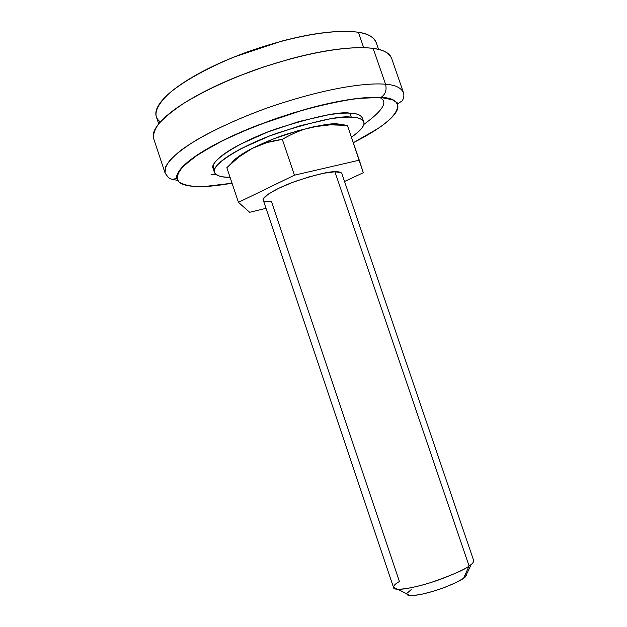 <?xml version="1.0" encoding="UTF-8"?>
<svg xmlns="http://www.w3.org/2000/svg" width="627" height="627" viewBox="0 0 627 627"><rect width="100%" height="100%" fill="white"/><g stroke="black" fill="none" stroke-linecap="round" stroke-linejoin="round"><path stroke-width="0.94" d="M227.248 167.323L238.942 156.93L252.289 148.372L266.961 142.564L282.322 139.374C292.903 133.159 303.303 128.974 313.539 126.826L330.327 124.836L347.397 125.408L337.82 123.934C330.601 122.923 314.135 126.152 288.42 133.614C262.196 141.882 235.399 156.092 231.528 163.224M406.954 593.918C406.782 594.858 407.903 595.431 410.317 595.626C417.778 595.564 428.437 593.118 442.301 588.275C453.76 583.839 460.845 580.516 463.565 578.298L469.09 566.04C465.5 568.908 455.994 573.313 440.585 579.246C424.753 585.062 404.807 589.788 397.832 589.27C392.008 587.907 392.541 585.32 399.415 581.511L271.593 201.87L264.704 201.385M263.316 200.287L263.45 198.688L268.254 194.127L278.56 188.351L292.825 182.3L308.711 176.971L323.548 173.264L334.912 171.767C329.308 171.39 316.306 174.518 295.913 181.156C275.277 188.484 261.13 197.646 263.269 200.154L393.615 587.718C393.341 590.83 410.34 589.168 431.595 582.295C452.239 575.061 464.74 569.645 469.09 566.04L334.912 171.767L469.09 566.04C472.217 564.049 473.746 562.239 473.691 560.616L341.84 173.554C340.869 172.127 338.556 171.532 334.912 171.767L341.064 172.652L341.88 173.695M411.194 589.607L407.284 593.032M407.848 595.148L412.927 595.595L421.846 594.239L433.233 591.277L445.256 587.178L455.939 582.601L463.565 578.298L466.99 574.959M465.218 577.044L471.285 564.41L469.09 566.04L463.565 578.298L465.218 577.044L466.849 573.642M231.512 163.239L237.139 157.643C240.901 154.712 245.964 151.609 252.32 148.333L273.827 138.786L298.005 130.698L320.624 125.471C327.529 124.311 333.258 123.801 337.82 123.934L347.397 125.408L363.323 172.707L344.536 181.477L363.323 172.707L359.279 160.183L294.439 175.184L238.456 202.349L226.856 167.715C235.235 159.266 243.715 152.816 252.289 148.372C260.848 143.959 270.856 140.957 282.322 139.374L294.439 175.184L282.322 139.374C293.06 133.128 303.46 128.95 313.539 126.826C323.61 124.718 334.896 124.248 347.397 125.408L359.279 160.183L294.439 175.184L238.456 202.349L249.656 212.302L266.02 208.329L249.656 212.302L238.456 202.349L226.856 167.715M177.66 180.466L173.295 179.4M153.262 135.283C153.49 130.549 157.016 124.906 163.851 118.354C170.756 111.763 180.678 104.78 193.618 97.404C206.636 90.006 221.59 82.929 238.495 76.165L264.1 66.791L290.113 58.938C307.559 54.243 323.532 50.999 338.031 49.196C352.46 47.433 364.185 47.182 373.198 48.444C382.611 49.408 388.732 52.66 391.577 58.201L403.365 92.357C404.29 95.32 403.913 98.118 402.228 100.751L398.317 103.486L392.424 99.764L380.871 97.475L357.954 98.4C338.462 101.206 316.596 106.12 292.362 113.15C267.909 121.152 245.235 130.016 224.348 139.727L198.947 153.874L182.755 166.547L176.798 175.599L175.968 178.656L172.3 179.298C170.136 178.593 169.361 179.369 165.073 173.013L165.379 167.385C167.589 162.754 172.558 157.22 180.302 150.786C198.21 137.258 231.708 120.729 266.828 108.103C330.202 86.095 370.549 82.639 385.534 84.277L373.198 48.444C357.962 46.014 317.278 48.248 254.045 70.279C227.005 80.256 203.548 91.283 183.672 103.369C172.315 111.018 163.874 118.001 158.341 124.318C154.461 130.079 152.917 134.876 153.686 138.716L165.073 173.013C164.439 169.603 166.147 165.246 170.183 159.948C175.881 154.093 184.487 147.533 196 140.268C216.103 128.731 239.71 118.009 266.828 108.103C330.202 86.095 370.549 82.639 385.534 84.277C386.977 90.084 385.417 94.481 380.871 97.475C385.417 94.481 386.977 90.084 385.534 84.277C394.806 84.802 400.755 87.498 403.365 92.357C400.755 87.498 394.806 84.802 385.534 84.277L373.198 48.444C382.149 49.721 387.901 52.253 390.464 56.03M205.013 186.454C194.386 187.097 185.835 185.717 179.369 182.332C176.422 179.298 176.932 174.745 180.897 168.671L193.688 157.463L215.657 144.171C234.506 134.758 254.923 126.098 276.922 118.189C298.256 111.269 317.286 105.987 334.003 102.35C348.816 99.591 360.823 97.953 370.024 97.428L380.808 97.506C402.847 97.263 411.218 113.479 353.299 142.69L378.065 128.48C385.981 123.166 391.601 118.268 394.932 113.793C398.263 109.302 398.796 105.618 396.53 102.734C394.226 99.85 388.991 98.11 380.808 97.506C372.571 96.919 361.85 97.647 348.643 99.685C335.382 101.754 320.75 105.022 304.753 109.506L257.289 125.376C241.693 131.466 227.82 137.728 215.657 144.171C203.571 150.598 194.198 156.601 187.551 162.174C180.968 167.73 177.41 172.425 176.885 176.265C176.383 180.082 178.632 182.849 183.633 184.557C188.633 186.258 195.757 186.885 205.013 186.454L232.045 183.217C220.696 185.153 211.683 186.235 205.013 186.454L200.311 186.58M378.575 49.439L376.106 42.275C373.277 36.711 367.375 33.388 358.393 32.314L363.684 47.699L358.393 32.314C344.004 29.735 306.039 31.334 247.884 51.72C215.688 63.492 185.294 79.566 169.29 93.282C158.521 103.243 154.869 111.159 156.303 116.669L158.694 123.856M160.363 121.912C157.165 119.624 155.668 116.653 155.857 113.017C156.107 108.361 159.391 102.891 165.7 96.605C172.08 90.288 181.203 83.673 193.077 76.737C205.021 69.793 218.729 63.194 234.208 56.947L281.523 41.17C297.535 36.915 312.246 34.03 325.664 32.518C339.011 31.037 349.921 30.966 358.393 32.314C366.803 33.678 372.305 36.209 374.883 39.909L376.255 42.707M379.46 97.428C388.63 101.182 383.403 110.203 363.77 124.483M216.041 174.486L211.04 174.745M363.652 121.654L362.398 118.001C360.556 114.835 356.395 113.221 349.905 113.142L351.277 117.163C345.555 116.928 338.282 117.539 329.465 118.989L300.458 125.651L269.32 136.067L241.748 148.348C233.636 152.565 227.233 156.538 222.53 160.261C217.867 163.976 215.186 167.158 214.481 169.807C213.799 172.441 215.014 174.384 218.118 175.631C220.876 176.736 224.842 177.261 230.031 177.206C222.13 177.598 216.95 175.999 214.489 172.401C209.967 166.578 236.959 147.376 276.868 133.245C316.157 120.752 340.963 115.392 351.277 117.163L349.905 113.142C339.56 111.292 314.746 116.614 275.457 129.091C235.564 143.23 208.626 162.573 213.188 168.506L214.403 172.127M351.277 117.163C357.758 117.21 361.912 118.785 363.731 121.889C365.259 125.102 361.152 130.204 351.426 137.195L351.512 137.133C356.787 133.527 360.415 130.251 362.406 127.305C364.389 124.358 364.459 121.991 362.618 120.204C360.752 118.417 356.975 117.406 351.277 117.163M214.371 170.301L213.164 165.865C213.854 163.185 216.527 159.971 221.182 156.225C225.869 152.471 232.264 148.474 240.368 144.241L267.917 131.921L299.048 121.505L328.07 114.89C336.895 113.463 344.176 112.876 349.905 113.142C355.603 113.416 359.396 114.467 361.27 116.285L362.5 118.284M410.317 595.626L397.832 589.27"/></g></svg>
